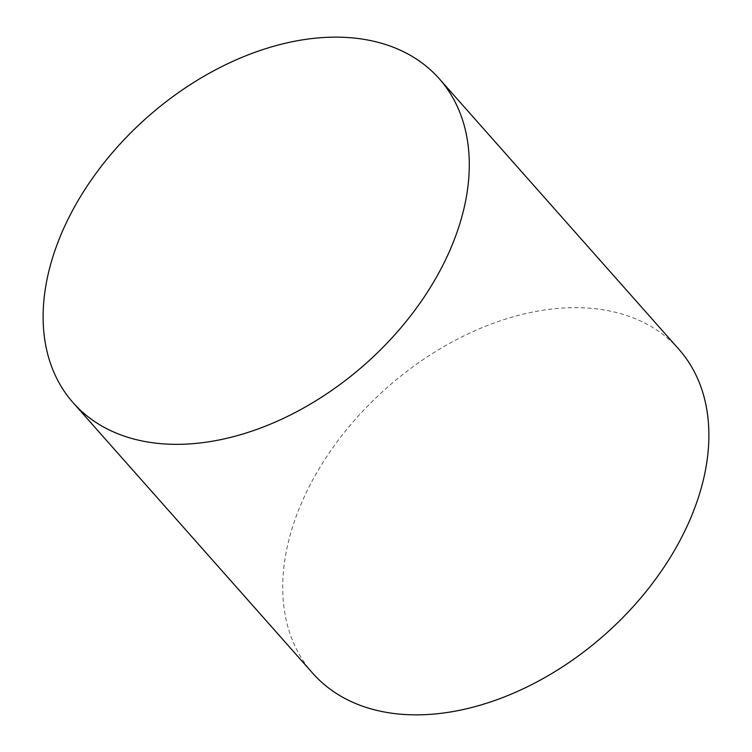 <?xml version="1.0" encoding="UTF-8"?>
<svg xmlns="http://www.w3.org/2000/svg" width="752" height="752" viewBox="0 0 752 752"><rect width="100%" height="100%" fill="white"/><g stroke="black" fill="none" stroke-linecap="round" stroke-linejoin="round"><path stroke-width="0.56" stroke-dasharray="3.76 2.82" d="M312.804 673.331A244.447 164.65 138.5 0 1 290.78 532.952A244.447 164.65 138.5 0 1 467.97 333.916A244.447 164.65 138.5 0 1 678.783 349.172"/><path stroke-width="1.13" d="M461.22 219.048A244.447 164.65 138.5 0 1 284.03 418.084A244.447 164.65 138.5 0 1 73.217 402.828A244.447 164.65 138.5 0 1 51.183 262.448A244.447 164.65 138.5 0 1 228.373 63.403A244.447 164.65 138.5 0 1 439.196 78.669A244.447 164.65 138.5 0 1 461.22 219.048M439.196 78.669L678.783 349.172A244.447 164.65 138.5 0 1 700.817 489.552A244.447 164.65 138.5 0 1 523.627 688.597A244.447 164.65 138.5 0 1 312.804 673.331L73.217 402.828"/></g></svg>
